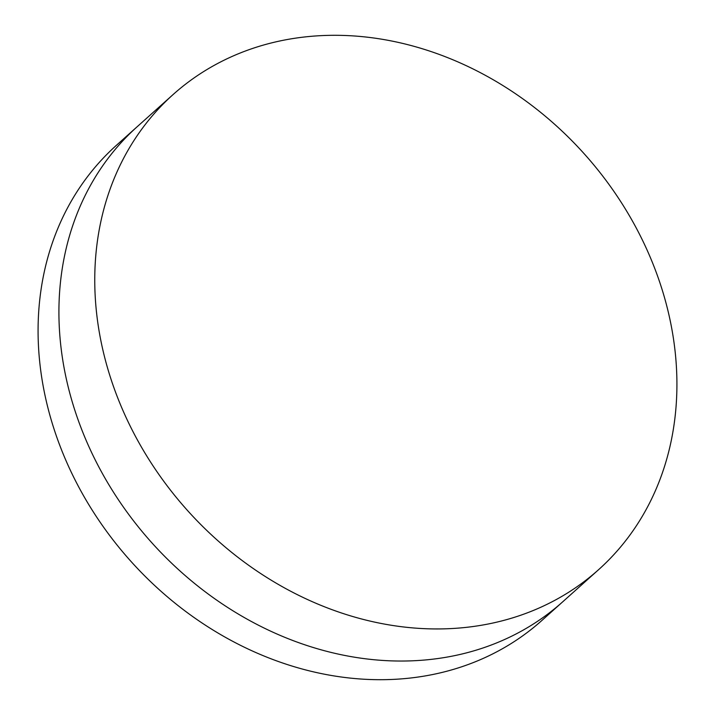 <?xml version="1.0" encoding="UTF-8"?>
<svg xmlns="http://www.w3.org/2000/svg" width="715" height="715" viewBox="0 0 715 715"><rect width="100%" height="100%" fill="white"/><g stroke="black" fill="none" stroke-linecap="round" stroke-linejoin="round"><path stroke-width="1.07" d="M598.589 569.685L562.75 601.78A318.899 266.731 -131.8 0 1 416.791 660.589A318.899 266.731 -131.8 0 1 98.17 465.68A318.899 266.731 -131.8 0 1 137.253 126.653L116.411 145.315A318.899 266.731 -131.8 0 0 77.336 484.341A318.899 266.731 -131.8 0 0 395.949 679.25A318.899 266.731 -131.8 0 0 541.907 620.441L562.75 601.78A318.899 266.731 -131.8 0 1 416.791 660.589A318.899 266.731 -131.8 0 1 98.17 465.68A318.899 266.731 -131.8 0 1 137.253 126.653L173.093 94.559A318.899 266.731 -131.8 0 1 319.051 35.75A318.899 266.731 -131.8 0 1 637.664 230.659A318.899 266.731 -131.8 0 1 598.589 569.685A318.899 266.731 -131.8 0 1 452.631 628.494A318.899 266.731 -131.8 0 1 134.009 433.585A318.899 266.731 -131.8 0 1 173.093 94.559"/></g></svg>
